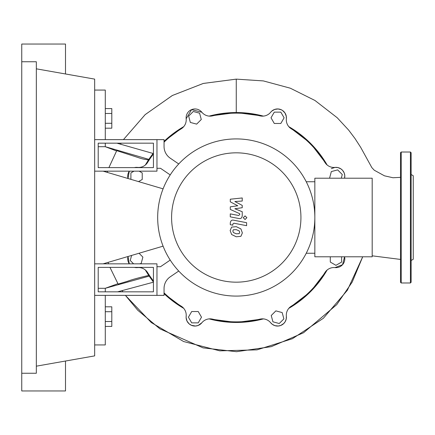 <?xml version="1.0" encoding="UTF-8"?>
<svg xmlns="http://www.w3.org/2000/svg" width="435" height="435" viewBox="0 0 435 435"><rect width="100%" height="100%" fill="white"/><g stroke="black" fill="none" stroke-linecap="round" stroke-linejoin="round"><path stroke-width="0.65" d="M98.207 267.378L153.43 267.378L153.43 291.836L98.207 291.836L98.207 267.378M94.667 263.838L156.97 263.838L156.97 295.376L94.667 295.376M163.087 246.156L103.133 263.838M103.133 171.162L163.087 188.844M279.248 323.515L272.93 321.818L271.239 315.505L275.866 310.878L282.179 312.569L283.876 318.888L279.248 323.515M341.622 256.791L341.622 262.066L335.956 265.334L330.296 262.066L330.296 256.791M329.953 178.209L329.638 177.899L331.334 171.58L337.647 169.889L342.274 174.511L341.285 178.209M280.825 112.138L284.099 117.803L280.825 123.469L274.284 123.469L271.016 117.803L274.284 112.138L280.825 112.138M193.27 111.485L199.589 113.182L201.28 119.494L196.658 124.122L190.34 122.431L188.649 116.112L193.27 111.485M130.902 179.35L130.902 172.934L133.969 171.162M139.162 171.162L142.229 172.934L142.229 179.476L138.537 181.607M133.594 263.838L130.25 260.489L131.598 255.443M139.031 253.252L142.881 257.101L141.19 263.42L139.635 263.838M191.694 322.862L188.426 317.197L191.694 311.531L198.235 311.531L201.503 317.197L198.235 322.862L191.694 322.862M137.493 167.404L134.399 167.622A8.847 8.847 0 0 1 137.476 167.404A10.619 10.619 0 0 0 147.595 162.44A104.373 104.373 0 0 1 153.43 154.001M164.049 142.142A104.373 104.373 0 0 1 181.205 128.831A10.619 10.619 0 0 0 186.164 118.717A8.847 8.847 0 0 1 201.835 112.225A10.619 10.619 0 0 0 212.498 115.873A104.373 104.373 0 0 1 260.027 115.873A10.619 10.619 0 0 0 270.684 112.225A8.847 8.847 0 0 1 286.36 118.717A10.619 10.619 0 0 0 291.319 128.831A104.373 104.373 0 0 1 324.929 162.44A10.619 10.619 0 0 0 335.042 167.404A8.847 8.847 0 0 1 344.574 178.209L344.776 175.435L344.177 172.923L342.579 170.335L340.964 168.905L337.979 167.589L335.032 167.404L331.339 168.655M335.026 267.596L342.535 264.719L344.574 256.791A8.847 8.847 0 0 1 335.042 267.596A10.619 10.619 0 0 0 324.929 272.56A104.373 104.373 0 0 1 291.319 306.169A10.619 10.619 0 0 0 286.36 316.283A8.847 8.847 0 0 1 270.684 322.775A10.619 10.619 0 0 0 260.027 319.127A104.373 104.373 0 0 1 212.498 319.127A10.619 10.619 0 0 0 201.835 322.775A8.847 8.847 0 0 1 186.164 316.283A10.619 10.619 0 0 0 181.205 306.169A104.373 104.373 0 0 1 164.049 292.858M153.43 280.999A104.373 104.373 0 0 1 147.595 272.56A10.619 10.619 0 0 0 137.476 267.596A8.847 8.847 0 0 1 134.399 267.378L137.493 267.596M129.293 263.838A8.847 8.847 0 0 1 128.02 256.498L129.293 263.838M128.02 178.502A8.847 8.847 0 0 1 129.293 171.162L128.02 178.502M171.591 217.5A64.674 64.674 0 0 0 236.259 282.174A64.674 64.674 0 0 0 300.933 217.5A64.674 64.674 0 0 0 236.259 152.826A64.674 64.674 0 0 0 171.591 217.5M157.677 217.5A78.583 78.583 0 0 0 236.259 296.083A78.583 78.583 0 0 0 314.842 217.5L314.842 256.791L372.186 256.791L372.186 178.209L314.842 178.209L314.842 217.5A78.583 78.583 0 0 0 236.259 138.917A78.583 78.583 0 0 0 157.677 217.5M306.24 181.748L314.842 181.748M306.24 253.252L314.842 253.252M178.731 271.032L170.237 276.823A14.159 14.159 0 0 0 164.049 288.525L164.049 295.376L156.97 295.376L156.97 266.704L160.51 266.704L170.221 260.087M170.221 174.913L160.51 168.296L156.97 168.296L156.97 139.624L164.049 139.624L164.049 146.475A14.159 14.159 0 0 0 170.237 158.177L178.731 163.968M239.163 233.666L239.69 232.372L239.163 230.893L236.27 229.647L233.361 229.767L232.834 231.039L233.361 232.54L236.27 233.796L239.163 233.666M240.903 228.919L236.27 226.668L231.616 227.113L230.148 230.517L231.616 234.519L236.27 236.776L240.903 236.319L242.371 232.894L240.903 228.919M246.612 222.704L233.704 220.197C231.719 219.746 230.577 220.686 230.289 223.019L230.289 224.71L232.812 225.205L232.812 224.058L233.889 223.209L246.612 225.683L246.612 222.704M243.252 217.701L245.063 219.512L246.868 217.701L245.063 215.896L243.252 217.701M230.289 201.824L237.787 205.777L230.289 206.815L230.289 209.425L239.712 213.71L239.718 214.64L238.641 215.488L230.278 213.884L230.278 216.864L238.837 218.506C240.827 218.946 241.963 218 242.241 215.668L242.235 211.72L234.851 208.735L242.235 207.718L242.235 205.385L234.851 201.525L242.235 201.035L242.235 197.958L230.289 199.214L230.289 201.824M98.207 167.622L153.43 167.622L153.43 143.164L98.207 143.164L98.207 167.622M94.667 171.162L156.97 171.162L156.97 139.624L94.667 139.624M105.286 128.194L111.8 128.194L111.8 108.576L105.286 108.576M105.286 123.29L111.8 123.29M105.286 113.481L111.8 113.481M105.286 311.71L111.8 311.71L111.8 306.805L105.286 306.805M105.286 326.424L111.8 326.424L111.8 311.71M105.286 321.519L111.8 321.519M164.049 141.337L183.739 126.634A104.955 104.955 0 0 0 164.049 141.337M153.43 153.044A104.955 104.955 0 0 0 145.393 164.979L152.756 153.925M153.125 281.565L145.393 270.021A104.955 104.955 0 0 0 153.43 281.956L153.163 281.614M183.739 308.366L164.049 293.663A104.955 104.955 0 0 0 183.739 308.366M201.845 322.759L198.219 325.423L195.56 326.027L191.443 325.315L189.062 323.787L187.034 321.122L186.131 317.746L186.164 316.261M263.376 318.893L236.259 322.455L209.143 318.893A104.955 104.955 0 0 0 263.376 318.893M209.143 116.107L236.259 112.545L263.376 116.107A104.955 104.955 0 0 0 209.143 116.107M288.78 126.634L310.476 143.284L327.131 164.979A104.955 104.955 0 0 0 288.78 126.634M327.131 270.021L310.476 291.716L288.78 308.366A104.955 104.955 0 0 0 327.131 270.021M286.36 316.278L286.225 318.985L285.164 321.721L283.75 323.515L280.689 325.472L278.269 326.016L274.925 325.646L272.337 324.347L270.684 322.775A8.847 8.847 0 0 0 286.36 316.283M270.679 112.235L271.723 111.148L274.654 109.441L278.057 108.968L281.266 109.767L282.549 110.495L284.952 112.948L286.268 116.243L286.355 118.728A8.847 8.847 0 0 0 270.684 112.225M186.164 118.722L191.596 109.62L201.845 112.241M153.098 153.479L116.917 143.164M400.504 177.366L392.99 177.746L384.48 175.822L374.269 170.226L371.854 167.633L360.686 147.345L354.971 138.493L348.636 130.081L337.217 117.749L314.967 100.48L290.292 88.191L263.354 80.915L236.259 79.132L203.335 83.433L172.396 95.477L145.23 114.568L123.442 139.624L145.143 114.65L172.255 95.548L203.227 83.46L236.259 79.132L236.259 112.545M148.868 159.379L105.286 146.704L105.286 143.164M116.553 150.967L105.286 146.704L98.207 146.704M148.465 159.993C144.213 159.041 144.801 159.824 136.911 157.133L116.727 150.646L108.902 167.622M109.968 267.378L118.124 284.077L127.591 281.249C131.593 279.705 138.64 277.764 148.737 275.42M105.286 291.836L105.286 288.296L117.907 283.702M98.207 288.296L105.286 288.296L149.194 276.105M117.602 291.836L153.43 282.185M108.587 263.838L108.054 262.387M107.195 172.363L107.608 171.162M94.667 344.933L105.286 344.933L105.286 295.376M105.286 139.624L105.286 90.067L94.667 90.067M411.124 260.494L413.25 259.271L413.25 175.729L411.124 174.506M411.124 217.5L411.124 282.277L410.417 282.984L410.417 152.016L411.124 152.723L411.124 217.5M400.504 282.277L400.504 152.723L401.217 152.016L401.217 282.984L400.504 282.277M21.75 61.748L36.333 61.748L36.333 373.252L21.75 373.252L21.75 44.049L65.5 44.049L65.5 73.972M65.5 361.028L65.5 390.951L21.75 390.951L21.75 373.252M36.333 68.828L94.667 79.116L94.667 355.884L36.333 366.172M362.714 256.791L347.369 290.254L323.346 318.295L292.445 338.702L257.02 349.86L219.784 350.849L183.613 341.529L151.315 322.569L125.405 295.376L137.754 310.237L159.955 328.876L203.042 347.869L236.499 351.692L271.304 346.657L303.559 332.748L336.75 304.63L352.214 282.054L362.714 256.791M121.131 143.164L120.446 144.251M372.186 255.823L400.504 259.429M122.088 290.526L122.953 291.836M410.417 282.984L401.217 282.984M401.217 152.016L410.417 152.016"/></g></svg>
